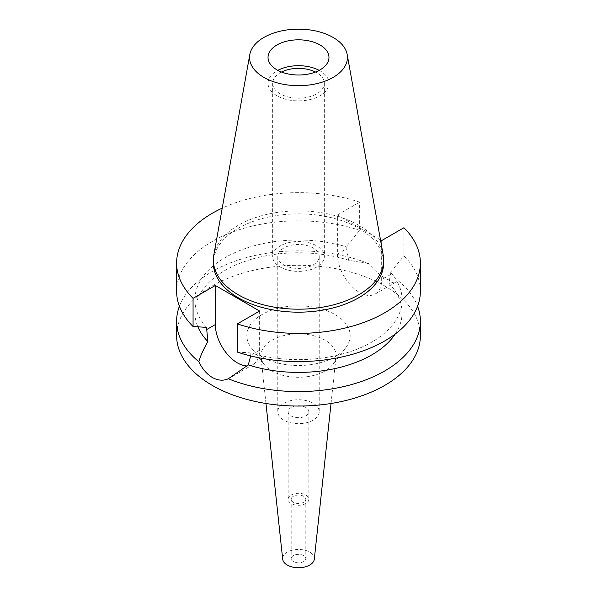 <?xml version="1.0" encoding="UTF-8"?>
<svg xmlns="http://www.w3.org/2000/svg" width="597" height="597" viewBox="0 0 597 597"><rect width="100%" height="100%" fill="white"/><g stroke="black" fill="none" stroke-linecap="round" stroke-linejoin="round"><path stroke-width="0.45" stroke-dasharray="2.98 2.24" d="M319.149 70.349A30.469 17.589 180 0 1 328.969 83.289A30.469 17.589 180 0 1 320.044 95.729A30.469 17.589 180 0 1 286.836 99.542A30.469 17.589 180 0 1 268.031 83.289A30.469 17.589 180 0 1 276.956 70.849A30.469 17.589 180 0 1 277.851 70.349M281.545 72.036A25.843 14.918 0 0 0 280.232 72.744A25.843 14.918 0 0 0 272.657 83.289A25.843 14.918 0 0 0 288.612 97.072A25.843 14.918 0 0 0 316.768 93.841A25.843 14.918 0 0 0 324.343 83.289A25.843 14.918 0 0 0 315.455 72.036M316.768 267.001A25.843 14.918 180 0 1 288.612 270.24A25.843 14.918 180 0 1 272.657 256.456A25.843 14.918 180 0 1 280.232 245.904A25.843 14.918 180 0 1 308.388 242.673A25.843 14.918 180 0 1 324.343 256.456A25.843 14.918 180 0 1 316.768 267.001M283.851 247.994A20.723 11.962 0 0 0 277.777 256.456A20.723 11.962 0 0 0 290.567 267.508A20.723 11.962 0 0 0 313.149 264.911A20.723 11.962 0 0 0 319.223 256.456A20.723 11.962 0 0 0 306.433 245.404A20.723 11.962 0 0 0 283.851 247.994M283.851 403.244A20.723 11.962 180 0 1 306.433 400.654A20.723 11.962 180 0 1 319.223 411.706A20.723 11.962 180 0 1 313.149 420.161A20.723 11.962 180 0 1 290.567 422.758A20.723 11.962 180 0 1 277.777 411.706A20.723 11.962 180 0 1 283.851 403.244M291.172 407.475A10.358 5.985 0 0 0 288.142 411.706A10.358 5.985 0 0 0 294.537 417.228A10.358 5.985 0 0 0 305.828 415.93A10.358 5.985 0 0 0 308.858 411.706A10.358 5.985 0 0 0 302.463 406.176A10.358 5.985 0 0 0 291.172 407.475M305.828 503.51A10.358 5.985 180 0 1 294.537 504.808A10.358 5.985 180 0 1 288.142 499.279A10.358 5.985 180 0 1 291.172 495.047A10.358 5.985 180 0 1 302.463 493.756A10.358 5.985 180 0 1 308.858 499.279A10.358 5.985 180 0 1 305.828 503.51M293.328 496.294A7.313 4.224 0 0 0 291.187 499.279A7.313 4.224 0 0 0 295.702 503.181A7.313 4.224 0 0 0 303.672 502.264A7.313 4.224 0 0 0 305.813 499.279A7.313 4.224 0 0 0 301.298 495.383A7.313 4.224 0 0 0 293.328 496.294M303.672 561.583A7.313 4.224 180 0 1 295.702 562.493A7.313 4.224 180 0 1 291.187 558.591A7.313 4.224 180 0 1 293.328 555.606A7.313 4.224 180 0 1 301.298 554.695A7.313 4.224 180 0 1 305.813 558.591A7.313 4.224 180 0 1 303.672 561.583M314.313 559.158A15.843 9.149 0 0 0 305.015 550.255A15.843 9.149 0 0 0 287.299 552.128A15.843 9.149 0 0 0 282.687 559.158M331.029 403.49L336.029 356.916A37.596 21.708 180 0 0 313.955 335.783A37.596 21.708 180 0 0 271.911 340.223A37.596 21.708 0 0 0 260.971 356.916A37.596 21.708 0 0 0 264.18 364.439A37.596 21.708 0 0 0 325.089 370.924A37.596 21.708 180 0 0 332.82 364.439L345.67 347.85A51.67 29.835 180 0 1 335.036 356.767A51.67 29.835 180 0 1 251.33 347.85A51.67 29.835 180 0 1 261.964 314.574A51.67 29.835 180 0 1 327.805 311.097A51.67 29.835 180 0 1 345.67 347.85M336.029 356.916A37.596 21.708 180 0 1 332.82 364.439M420.385 335.671A121.885 70.371 0 0 0 345.141 270.657A121.885 70.371 0 0 0 212.316 285.911A121.885 70.371 0 0 0 176.615 335.671M179.413 306.216A121.885 70.371 180 0 1 212.316 271.456A121.885 70.371 180 0 1 368.67 263.673L348.7 260.277A103.602 59.812 0 0 0 225.241 270.299A103.602 59.812 0 0 0 194.898 312.597A103.602 59.812 0 0 0 197.876 326.828M259.628 311.037L259.628 350.148A31.328 18.082 60 0 1 253.143 364.491A31.328 18.082 60 0 1 247.061 365.954M250.807 355.969L250.822 352.931A103.602 59.812 180 0 0 371.759 342.126A103.602 59.812 180 0 0 402.102 299.828L402.102 312.597A103.602 59.812 0 0 0 389.125 283.612L398.162 280.702C389.901 282.642 380.073 276.971 368.67 263.673M402.102 299.828A103.602 59.812 180 0 0 390.475 272.299L389.125 283.612M380.476 239.89L337.372 215.002L337.372 254.113A31.328 18.082 -120 0 0 359.521 292.478A31.328 18.082 -120 0 0 375.185 294.03A31.328 18.082 -120 0 0 381.67 279.695L381.67 240.584M348.7 260.277L346.178 249.031L346.178 246.725L359.64 230.338L359.64 202.144A121.885 70.371 180 0 0 222.226 208.137M398.162 280.702A121.885 70.371 180 0 1 417.587 306.216M395.221 334.029A103.602 59.812 0 0 0 402.102 312.597M237.36 352.088L250.822 352.931M337.372 215.002L359.64 202.144M383.64 263.023A85.14 49.155 0 0 0 331.081 217.607A85.14 49.155 0 0 0 238.3 228.263A85.14 49.155 0 0 0 213.36 263.023M206.525 327.357A103.602 59.812 180 0 1 194.898 299.828A103.602 59.812 180 0 1 225.241 257.531A103.602 59.812 180 0 1 346.178 246.725M359.64 230.338A121.885 70.371 0 0 0 212.316 241.449A121.885 70.371 0 0 0 176.615 291.209M390.475 272.299L403.938 255.912L403.938 227.726M420.385 291.209A121.885 70.371 0 0 0 403.938 255.912M213.816 254.971A85.14 49.155 180 0 1 238.3 225.278A85.14 49.155 180 0 1 326.977 213.711A85.14 49.155 180 0 1 383.184 254.971M259.628 350.148L250.822 355.237M390.475 274.605L381.67 279.695M337.372 254.113L346.178 249.031M268.031 57.416L268.031 83.289M328.969 57.416L328.969 83.289M272.657 83.289L272.657 256.456M324.343 83.289L324.343 256.456M277.777 256.456L277.777 411.706M319.223 256.456L319.223 411.706M288.142 411.706L288.142 499.279M308.858 411.706L308.858 499.279M291.187 499.279L291.187 558.591M305.813 499.279L305.813 558.591M265.971 403.49L260.971 356.916M264.18 364.439L251.33 347.85M253.143 364.491L231.129 377.2M375.185 294.03L397.393 281.209M194.898 299.828L194.898 312.597"/><path stroke-width="0.9" d="M276.956 44.976A30.469 17.589 0 0 0 268.031 57.416A30.469 17.589 0 0 0 286.836 73.67A30.469 17.589 0 0 0 320.044 69.856A30.469 17.589 0 0 0 328.969 57.416A30.469 17.589 0 0 0 310.164 41.163A30.469 17.589 0 0 0 276.956 44.976M277.851 70.349A30.469 17.589 180 0 1 319.149 70.349M315.455 72.036A25.843 14.918 0 0 0 281.545 72.036M265.971 403.49L282.687 559.158A15.843 9.149 0 0 0 292.896 567.15A15.843 9.149 0 0 0 309.701 565.061A15.843 9.149 0 0 0 314.313 559.158L331.029 403.49M380.476 239.89L381.67 240.584L403.938 227.726A121.885 70.371 180 0 1 420.385 263.023L420.385 291.209A121.885 70.371 0 0 1 384.684 340.969A121.885 70.371 0 0 1 237.36 352.088L237.36 323.895L259.628 311.037L215.33 285.463L193.062 298.321A121.885 70.371 180 0 1 176.615 263.023L176.615 291.209A121.885 70.371 0 0 0 193.062 326.514L206.525 327.357L207.875 341.581C203.435 349.26 200.428 355.976 198.838 361.722A121.885 70.371 180 0 1 176.615 321.216L176.615 335.671A121.885 70.371 0 0 0 251.859 400.684A121.885 70.371 0 0 0 384.684 385.431A121.885 70.371 0 0 0 420.385 335.671L420.385 321.216A121.885 70.371 180 0 1 384.684 370.976A121.885 70.371 180 0 1 228.33 378.752L248.3 364.916L250.822 355.237M176.615 321.216A121.885 70.371 180 0 1 179.413 306.216M198.838 361.722C202.323 368.931 206.816 374.177 212.316 377.468C217.927 380.587 223.263 381.02 228.33 378.752M247.061 365.954A31.328 18.082 60 0 1 237.479 362.939A31.328 18.082 60 0 1 215.33 324.574L215.33 285.463M197.876 326.828A103.602 59.812 0 0 0 207.875 341.581M417.587 306.216A121.885 70.371 180 0 1 420.385 321.216M248.3 364.916A103.602 59.812 0 0 0 371.759 354.894A103.602 59.812 0 0 0 395.221 334.029M420.385 263.023A121.885 70.371 180 0 1 384.684 312.783A121.885 70.371 180 0 1 237.36 323.895M176.615 263.023A121.885 70.371 180 0 1 212.316 213.263A121.885 70.371 180 0 1 222.226 208.137M213.36 260.038L213.36 263.023A85.14 49.155 0 0 0 265.919 308.433A85.14 49.155 0 0 0 358.7 297.776A85.14 49.155 0 0 0 383.64 263.023L383.64 260.038A85.14 49.155 180 0 1 358.7 294.791A85.14 49.155 180 0 1 265.919 305.448A85.14 49.155 180 0 1 213.36 260.038A85.14 49.155 180 0 1 213.816 254.971L249.815 54.499A48.947 28.26 180 0 1 263.889 37.432A48.947 28.26 180 0 1 314.873 30.783A48.947 28.26 180 0 1 347.185 54.499A48.947 28.26 180 0 1 333.111 77.401A48.947 28.26 180 0 1 277.456 82.931A48.947 28.26 180 0 1 249.815 54.499M193.062 298.321L193.062 326.514M347.185 54.499L383.184 254.971A85.14 49.155 180 0 1 383.64 260.038M206.525 329.663L215.33 324.574"/></g></svg>
